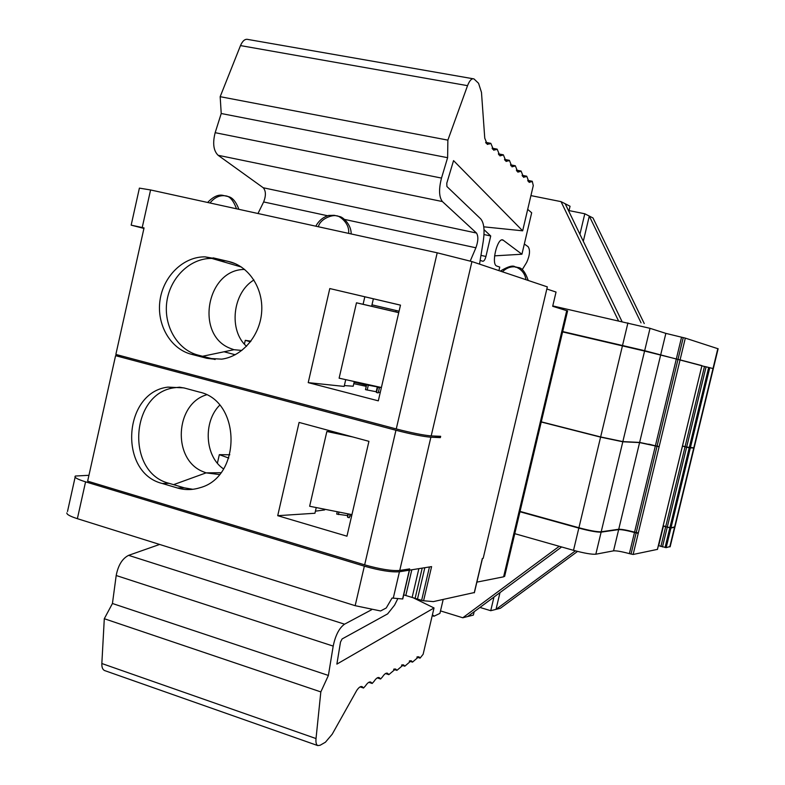 <?xml version="1.0" encoding="UTF-8"?>
<svg xmlns="http://www.w3.org/2000/svg" width="785" height="785" viewBox="0 0 785 785"><rect width="100%" height="100%" fill="white"/><g stroke="black" fill="none" stroke-linecap="round" stroke-linejoin="round"><path stroke-width="1.18" d="M537.931 435.999L536.92 436.342L536.665 437.392L511.31 544.339L512.468 543.377M536.852 436.607L537.607 437.363L536.665 437.392M121.93 356.056L115.581 355.683L87.635 481.156L364.652 564.857C380.048 569.184 391.744 571.058 399.742 570.459L409.633 568.899L409.328 570.185L399.437 571.765C391.43 572.373 379.734 570.509 364.348 566.181L85.575 481.843C77.175 479.213 73.77 477.27 75.389 476.034L88.941 475.298M143.93 228.425L131.164 225.148L144.048 227.915L115.856 354.437L396.258 428.944C411.801 432.918 423.439 435.243 431.191 435.911L440.66 436.313L440.356 437.618L430.877 437.225L399.742 570.459M298.114 402.862L278.891 397.76M115.581 355.683L395.944 430.268C411.487 434.252 423.135 436.568 430.877 437.225M434.439 436.048L440.356 437.618M476.878 582.127L503.607 576.818L511.064 545.389L512.056 545.084L512.026 544.172M406.63 569.37L409.328 570.185L431.593 566.613L423.576 600.77L433.359 601.604L474.307 592.547M503.607 576.818L504.804 575.67M104.866 670.655L104.572 670.547C102.619 669.615 101.716 667.27 101.844 663.521L104.297 618.717L112.441 603.498L116.19 575.513C118.182 565.229 122.323 558.508 128.612 555.348L159.63 544.447M443.191 599.485L439.924 613.389L433.977 616.235L432.211 615.685M432.427 614.773L433.977 616.235M397.858 598.572L394.57 605.147L387.613 613.899L342.113 638.941L340.504 642.061L336.873 664.11L434.026 607.963L423.135 654.278L420.063 658.134L417.541 656.741M413.302 597.827L434.026 607.963M112.441 603.498L328.395 675.443L333.193 646.104C335.46 635.271 339.238 627.961 344.546 624.183L371.668 609.709M104.297 618.717L320.829 691.909L328.395 675.443M419.494 657.369L418.768 656.721L412.508 662.128L411.193 660.715L404.795 666.21L403.461 664.797L396.906 670.37L395.552 668.967L388.84 674.639L387.476 673.236C386.063 672.755 384.395 673.972 382.472 676.905L380.597 678.996L379.204 677.602C377.762 677.102 376.054 678.348 374.072 681.331L372.159 683.46L370.755 682.067C369.274 681.557 367.517 682.822 365.486 685.864L363.524 688.023L362.101 686.63C360.58 686.11 358.784 687.395 356.704 690.496L332.212 734.201L325.422 742.227L320.103 745.269L317.788 745.593C316.267 744.808 315.678 742.453 316.021 738.557L320.829 691.909M423.576 600.77L421.633 600.348L429.464 566.947M403.716 594.873L421.633 600.348M402.626 598.837L409.328 570.185M66.843 512.899C66.607 514.41 70.11 516.344 77.372 518.679L355.163 605.686L380.588 610.965L386.249 607.973L392.049 598.042L402.597 598.975M412.145 597.385L418.876 568.654M368.93 441.337L299.095 422.428L277.713 515.686L346.95 536.194L368.93 441.337M324.813 509.259L324.656 509.926L315.413 511.172M316.247 507.561L314.932 513.253L277.713 515.686M350.12 514.273L349.315 517.737L347.578 517.227L347.519 515.588L336.716 514.067L337.256 511.732M351.621 516.049L349.757 515.843M223.548 468.9C204.895 456.576 202.864 421.908 219.672 405.207M220.87 472.717L206.072 472.874L219.388 474.542M192.835 489.3L184.289 487.828L169.138 483.344C125.433 472.707 130.153 392.843 174.741 387.712L179.588 387.201L184.544 388.084M206.504 394.826C175.124 403.981 172.16 458.891 202.442 471.422L206.072 472.874L173.573 484.659M183.808 387.878L199.184 392.029C241.103 400.664 241.898 476.77 200.018 487.711C192.492 490.085 184.995 490.193 177.518 488.015L162.279 483.491C118.29 472.825 123.059 392.274 167.931 387.113L183.808 387.878M351.945 514.636L309.643 506.256L326.854 431.495L333.664 431.789M352.848 436.98L326.854 431.495M347.922 513.841L347.519 515.588M338.973 512.065L338.394 514.558M348.344 513.92L347.578 517.227M229.809 454.78L219.329 454.672L228.778 458.067M217.396 463.199L219.329 454.672M546.831 288.998L556.045 292.059L552.679 306.297L567.594 310.938M131.183 225.069L139.396 188.125L150.583 189.96L437.206 252.809L471.932 261.572L547.331 286.878L483.177 558.331L482.353 558.469L474.248 592.793M511.064 545.389L511.31 544.339M472.982 78.735L248.001 39.466C245.116 38.7 242.614 40.742 240.495 45.589L220.173 96.683L221.223 113.511L215.168 132.685C212.49 143.194 213.471 150.73 218.112 155.283L263.23 187.752C265.958 190.922 266.095 195.651 263.642 201.941L257.99 213.51M522.251 269.638L526.696 262.357C529.875 255.243 530.346 250.023 528.109 246.686L524.331 244.017M479.537 264.123L483.275 241.142C484.845 230.191 483.992 222.763 480.695 218.868L446.91 186.516L446.793 183.17L453.553 160.621L522.653 230.819L533.28 185.594L532.259 181.266L529.159 182.405L526.725 176.203L523.575 177.341L521.083 171.032L517.874 172.16L515.303 165.743L512.036 166.862L509.386 160.336L506.07 161.445L503.342 154.802L499.957 155.901L497.15 149.14L493.706 150.22L490.811 143.331L487.299 144.411L484.757 138.17L481.48 92.375L478.556 83.288L473.963 78.902C471.697 78.235 469.558 80.482 467.536 85.663L447.872 140.132L447.617 157.697L441.504 178.077C438.668 189.205 438.962 197.035 442.406 201.559L476.485 233.037C478.467 236.187 478.271 241.103 475.896 247.785L470.244 261.032M220.173 96.683L447.872 140.132M221.223 113.511L447.617 157.697M522.653 230.819L483.766 226.826M498.917 270.629L499.751 267.077L496.699 266.027C490.841 264.29 497.435 236.942 502.969 240.024L521.927 254.232L531.681 212.774L527.687 209.379M521.927 254.232L494.579 255.851M483.992 234.548L490.723 235.981L485.935 256.459C485.042 259.717 483.972 261.317 482.726 261.248L480.145 260.365M484.011 229.642L490.723 235.981M336.824 230.8L317.248 226.512M235.225 354.751L224.068 351.778M354.29 381.53L353.201 386.22L344.36 385.563M345.724 379.646L344.164 386.426L308.22 382.629L378.311 400.841L400.487 305.129L329.788 288.556L400.478 305.159M381.363 387.653L378.929 387.191L379.361 388.045L378.223 392.932L376.466 392.48L376.201 391.744L365.486 389.645L366.605 384.778L377.045 386.544M380.244 392.49L378.409 392.147M353.799 383.649L366.242 386.357M399.074 311.203L371.982 304.835M366.507 385.2L354.133 382.197M371.648 306.278L373.375 298.8M246.529 346.293C228.356 330.475 232.605 292.579 253.938 279.99M215.119 359.501L202.54 356.272L233.979 349.708L241.878 350.444M202.54 356.272L198.055 355.105C177.243 349.727 163.398 325.667 166.842 301.607C170.188 277.537 190.186 258.039 211.734 258.442L217.7 259.021L230.24 261.896M211.842 258.442L241.437 267.047M233.979 349.708L230.309 348.373C194.709 334.969 206.632 269.069 244.685 269.461M213.098 257.853L228.661 261.483C248.737 266.046 263.426 288.242 261.67 311.939C260.07 335.646 242.339 356.419 221.723 359.147L206.798 358.294L191.383 354.28C170.463 348.923 156.47 324.607 159.993 300.38C163.3 276.124 183.513 256.43 205.16 256.872L219.623 259.413M308.22 382.629L329.788 288.556M381.402 387.505L339.12 378.193L356.478 302.804L363.092 304.286L364.819 296.799M398.741 312.665L356.478 302.804M363.092 304.286L398.751 312.607M379.361 388.045L377.32 386.897L376.201 391.744M377.32 386.897L368.302 385.209L367.174 390.086M368.302 385.209L366.605 384.778M378.792 386.926L381.392 387.535M377.595 387.594L376.466 392.48M250.915 341.181L245.273 340.337L250.454 341.789M244.41 344.115L245.273 340.337M519.964 511.761L578.83 528.109C589.564 530.954 596.992 532.299 601.124 532.142L618.659 529.6C621.524 529.492 626.803 530.454 634.486 532.485L638.234 533.329L633.132 554.465L657.428 549.382M628.442 530.631L638.234 533.329L680.075 359.873L701.927 365.633L682.087 447.499M662.344 529.09L682.037 447.695L662.265 529.404M663.109 526.068L670.91 528.089L674.874 527.118M514.764 533.672L573.511 550.334C584.226 553.209 591.664 554.504 595.825 554.21L613.546 550.844C616.431 550.648 621.71 551.58 629.384 553.631L633.132 554.465M658.38 545.604L666.171 547.645L670.213 546.488M575.395 550.844L496.012 609.376L490.733 610.71L493.961 597.061M577.564 551.413L500.398 608.267L496.012 609.376L499.996 592.596M474.179 611.711L473.375 615.087L462.777 617.766L440.503 610.907M561.638 546.959L467.664 616.529M559.254 546.291L462.777 617.766M479.959 607.433L490.733 610.71M663.413 526.146L658.684 545.693M648.783 444.143L659.115 446.763L639.589 442.583L622.809 441.778L601.202 531.788L618.737 529.257L639.589 442.583M682.499 445.939L701.878 365.859M682.803 446.017L685.069 446.675L704.488 366.458L685.069 446.675L686.649 447.067L706.078 366.821L702.183 365.928M694.107 447.872L686.649 447.067M689.259 447.656L708.688 367.439L706.078 366.821M708.688 367.439L713.32 368.636L694.087 447.99M541.287 421.839L600.643 436.951L622.848 441.592L639.628 442.416L659.155 446.587M657.065 446.155L677.995 359.383L680.075 359.873M677.995 359.383L644.583 351.052L622.848 441.592M562.619 331.918L644.583 351.052M618.737 529.257C621.602 529.159 626.881 530.12 634.565 532.152L638.313 532.986M663.188 525.754L682.459 446.096M663.482 525.842L665.719 526.627L685.03 446.832L665.719 526.627L667.289 527.059L686.61 447.224L682.764 446.174M674.972 526.843L670.989 527.775L667.289 527.059M669.89 527.618L689.22 447.823L686.61 447.224M689.22 447.823L694.038 447.999M541.248 422.006L600.594 437.127L622.809 441.778M520.043 511.408L578.918 527.755C589.653 530.601 597.081 531.945 601.202 531.788M617.775 344.693L640.511 350.041M562.698 331.555L644.671 350.689L701.898 365.751M552.768 305.914L650.029 328.326L665.857 333.38L685.325 338.119L718.128 348.785M622.024 321.565L565.19 203.757L570.047 206.239L568.84 211.332M618.452 320.761L561.03 201.637L565.19 203.757M579.929 234.303L584.796 213.775L589.29 216.071L583.304 241.299M641.051 322.821L589.29 216.071L592.999 217.975L644.24 323.548M569.017 210.586L584.796 213.775M530.925 195.602L561.03 201.637M433.575 615.568L432.329 615.185M128.612 555.348L344.546 624.183M116.19 575.513L333.193 646.104M101.844 663.521L316.021 738.557M362.866 687.248L360.855 686.571M360.197 686.836L363.376 687.895M371.511 682.685L369.5 682.018M368.852 682.293L372.012 683.333M379.96 678.23L377.958 677.563M377.32 677.847L380.44 678.878M388.222 673.873L386.23 673.216M385.602 673.501L388.693 674.511M396.297 669.605L394.315 668.957M393.697 669.252L396.759 670.253M404.206 665.435L402.224 664.797M401.616 665.091L404.648 666.072M411.929 661.362L409.966 660.725M409.368 661.029L412.361 662M416.953 657.055L419.916 658.007M405.816 595.442L411.821 569.782M393.265 598.18L399.437 571.765M355.163 605.686L364.348 566.181M77.372 518.679L85.575 481.843M417.443 599.23L424.832 567.692M415.079 598.504L422.193 568.114M395.944 430.268L364.652 564.857M169.138 483.344L162.279 483.491M184.289 487.828L177.518 488.015M566.75 310.546L536.92 436.342M471.932 261.572L431.191 435.911M150.583 189.96L142.222 227.503M240.495 45.589L467.536 85.663M215.168 132.685L441.504 178.077M218.112 155.283L442.406 201.559M263.23 187.752L476.485 233.037M263.642 201.941L327.384 215.708M345.007 219.515L475.896 247.785M531.857 181.355L527.775 180.55M531.151 181.934L528.119 181.335M526.323 176.301L522.162 175.487M525.607 176.87L522.525 176.272M520.671 171.13L516.432 170.306M519.935 171.699L516.805 171.091M514.881 165.841L510.574 164.997M514.136 166.41L510.957 165.792M508.965 160.425L504.578 159.581M508.199 161.004L504.971 160.375M502.91 154.89L498.436 154.027M502.125 155.469L498.848 154.831M496.709 149.219L492.156 148.355M495.914 149.798L492.578 149.16M490.36 143.419L485.729 142.536M489.555 143.998L486.16 143.351M501.87 239.935L503.371 240.259M480.96 255.38L485.935 256.459M437.206 252.809L396.258 428.944M198.055 355.105L191.383 354.28M213.383 359.088L206.798 358.294M674.472 527.52L669.772 546.909M670.91 528.089L666.171 547.645M669.811 527.932L665.072 547.508M667.211 527.363L662.471 546.949M665.621 526.931L660.882 546.507M662.246 529.482L657.408 549.461M636.135 532.937L631.032 554.092M634.486 532.485L629.384 553.631M618.659 529.6L613.546 550.844M601.124 532.142L595.825 554.21M578.83 528.109L573.511 550.334M690.349 447.872L709.768 367.694M693.744 448.009L713.006 368.548M655.406 445.733L676.317 358.99M639.628 442.416L660.597 355.252M622.456 345.773L600.643 436.951M636.223 532.603L657.025 446.322M634.565 532.152L655.357 445.9M670.989 527.775L690.309 448.029M674.551 527.206L693.705 448.166M600.594 437.127L578.918 527.755M627.921 322.9L622.534 345.42M650.029 328.326L644.671 350.689M665.857 333.38L660.676 354.908M681.557 337.226L676.395 358.647M683.244 337.609L678.073 359.039M685.325 338.119L680.153 359.53M717.833 348.618L713.074 368.234M104.572 670.547L317.788 745.593M360.109 686.885L363.524 688.023M368.773 682.332L372.159 683.46M377.242 677.897L380.597 678.996M385.513 673.55L388.84 674.639M393.609 669.301L396.906 670.37M401.527 665.15L404.795 666.21M409.279 661.088L412.508 662.128M416.864 657.104L420.063 658.134M402.754 598.965L409.495 570.155M67.5 511.506L75.124 477.201M504.618 576.435L512.056 545.084M474.366 592.744L482.471 558.449M537.607 437.363L512.311 544.034M174.741 387.682L167.931 387.113M567.614 310.831L537.853 436.313M207.603 202.461C212.99 196.927 217.916 194.513 222.381 195.249L228.631 196.672C232.694 197.712 236.118 201.931 238.885 209.32M209.987 202.991C214.599 197.369 219.8 194.984 225.589 195.857L225.589 195.857C229.769 196.181 233.42 200.499 236.53 208.81M500.31 271.1C515.784 261.847 514.862 268.548 516.187 267.067L517.933 267.489C521.829 267.597 525.253 271.924 528.236 280.471M502.371 271.787C506.433 267.95 510.868 266.331 515.666 266.929L515.666 266.929C521.505 269.216 524.939 273.474 525.979 279.715M532.132 181.237L527.706 180.364M526.598 176.183L522.104 175.3M520.946 171.012L516.363 170.119M515.166 165.723L510.505 164.821M509.249 160.307L504.51 159.394M503.185 154.773L498.367 153.85M496.993 149.111L492.087 148.169M490.645 143.302L485.65 142.36M502.331 239.886L502.969 240.024M315.825 226.198C318.7 220.811 322.969 217.219 328.63 215.424L334.165 215.306L339.611 216.572C342.741 216.778 351.376 224.52 351.17 233.95M318.376 226.757C319.956 219.044 331.996 214.442 336.785 215.846L336.785 215.846C338.384 215.384 349.933 222.498 348.618 233.39M396.16 310.517L395.826 311.92M228.386 261.464L235.431 263.75M225.04 262.229L217.7 259.021M211.734 258.442L205.16 256.872M674.835 527.402L670.145 546.762M662.285 529.463L657.447 549.441M701.927 365.633L682.116 447.528M674.914 527.098L694.048 448.147M718.138 348.736L713.388 368.322"/></g></svg>
